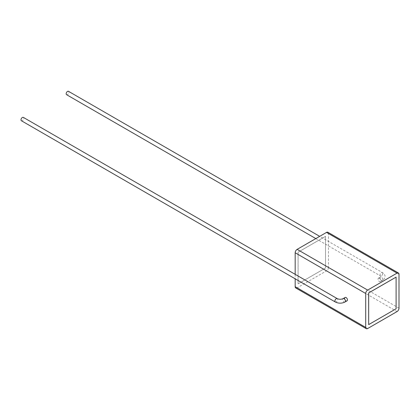 <?xml version="1.0" encoding="UTF-8"?>
<svg xmlns="http://www.w3.org/2000/svg" width="420" height="420" viewBox="0 0 420 420"><rect width="100%" height="100%" fill="white"/><g stroke="black" fill="none" stroke-linecap="round" stroke-linejoin="round"><path stroke-width="0.32" stroke-dasharray="2.1 1.58" d="M66.554 94.678A1.937 1.118 120 0 0 68.05 94.159A1.937 1.118 120 0 0 68.896 92.211A1.937 1.118 120 0 0 68.497 91.324M379.412 278.324A1.937 1.118 60 0 1 380.678 280.035A1.937 1.118 60 0 1 380.378 281.589A1.937 1.118 60 0 1 379.412 281.489A1.937 1.118 60 0 1 378.142 279.783A1.937 1.118 60 0 1 378.441 278.229A1.937 1.118 60 0 1 379.412 278.324M21.404 120.75A1.937 1.118 120 0 0 22.895 120.23A1.937 1.118 120 0 0 23.741 118.277A1.937 1.118 120 0 0 23.341 117.39M345.14 297.455A1.937 1.118 -120 0 0 344.841 299.008A1.937 1.118 -120 0 0 346.106 300.72A1.937 1.118 -120 0 0 347.078 300.815M295.176 274.334L295.176 278.812M367.657 328.54L297.134 287.826L326.519 270.863L397.042 311.577M399 308.185L328.477 267.466L328.477 233.536L399 274.255M368.634 324.581L396.06 308.747L396.06 277.079M325.537 236.366L298.116 252.2L298.116 283.868L325.537 268.034L325.5 236.345L298.074 252.178L298.074 283.846L325.5 268.012L325.5 236.345M327.905 232.271A2.772 1.601 -60 0 1 328.477 233.536M328.477 267.466A2.772 1.601 -60 0 1 326.519 270.863M297.134 287.826A2.772 1.601 -60 0 1 295.748 287.963M382.788 279.542A1.937 1.118 -120 0 0 381.418 277.163A1.937 1.118 -120 0 0 380.452 277.069A1.937 1.118 -120 0 0 380.048 277.956A1.937 1.118 -120 0 0 381.418 280.334A1.937 1.118 -120 0 0 382.389 280.429A1.937 1.118 -120 0 0 382.788 279.542M382.788 273.436A1.937 1.118 120 0 0 382.389 272.543A1.937 1.118 120 0 0 380.893 273.063A1.937 1.118 120 0 0 380.048 275.016A1.937 1.118 120 0 0 380.452 275.903A1.937 1.118 120 0 0 381.943 275.383A1.937 1.118 120 0 0 382.788 273.436M345.067 301.975A1.937 1.118 60 0 1 344.101 301.88A1.937 1.118 60 0 1 342.731 299.502A1.937 1.118 60 0 1 343.13 298.615M335.296 301.975A1.937 1.118 120 0 0 336.788 301.455A1.937 1.118 120 0 0 337.633 299.502A1.937 1.118 120 0 0 337.234 298.615M380.378 281.589L382.389 280.429C384.394 278.88 385.256 277.568 384.983 276.486C385.256 275.41 384.394 274.092 382.389 272.543L319.694 236.35M315.814 238.586L380.452 275.903L381.103 276.502L378.441 278.229"/><path stroke-width="0.63" d="M319.694 236.35L68.497 91.324A1.937 1.118 120 0 0 67.001 91.838A1.937 1.118 120 0 0 66.155 93.791A1.937 1.118 120 0 0 66.554 94.678L315.814 238.586M23.341 117.39A1.937 1.118 120 0 0 21.845 117.91A1.937 1.118 120 0 0 21 119.863A1.937 1.118 120 0 0 21.404 120.75L335.296 301.975A1.937 1.118 120 0 1 334.892 301.088A1.937 1.118 120 0 1 335.738 299.135A1.937 1.118 120 0 1 337.234 298.615L23.341 117.39M345.067 301.975L347.078 300.815A1.937 1.118 -120 0 0 347.377 299.26A1.937 1.118 -120 0 0 346.106 297.554A1.937 1.118 -120 0 0 345.14 297.455L343.13 298.615A1.937 1.118 60 0 1 344.101 298.709A1.937 1.118 60 0 1 345.471 301.088A1.937 1.118 60 0 1 345.067 301.975C341.812 303.56 338.552 303.56 335.296 301.975M365.699 293.48L365.699 327.411A2.772 1.601 120 0 0 366.272 328.676A2.772 1.601 120 0 0 367.657 328.54L397.042 311.577A2.772 1.601 120 0 0 399 308.185L399 274.255A2.772 1.601 120 0 0 398.428 272.984A2.772 1.601 120 0 0 397.042 273.121L367.657 290.089A2.772 1.601 120 0 0 365.699 293.48L295.176 252.767L295.176 274.334M295.176 278.812L295.176 286.697L365.699 327.411M397.042 273.121L326.519 232.407L297.134 249.37L367.657 290.089M396.102 277.106L368.634 292.913L368.676 324.608L396.102 308.774L396.102 277.106L368.676 292.94L368.676 324.608M295.176 252.767A2.772 1.601 -60 0 1 297.134 249.37M326.519 232.407A2.772 1.601 -60 0 1 327.905 232.271L398.428 272.984M366.272 328.676L295.748 287.963A2.772 1.601 -60 0 1 295.176 286.697M343.13 298.615C341.166 299.492 339.197 299.492 337.234 298.615"/></g></svg>
